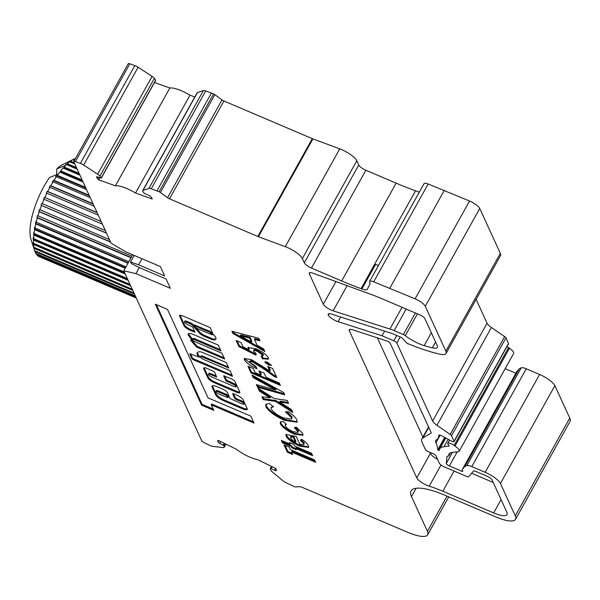 <?xml version="1.0" encoding="UTF-8"?>
<svg xmlns="http://www.w3.org/2000/svg" width="600" height="600" viewBox="0 0 600 600"><rect width="100%" height="100%" fill="white"/><g stroke="black" fill="none" stroke-linecap="round" stroke-linejoin="round"><path stroke-width="0.9" d="M208.455 374.303A2.91 0.81 29.1 0 1 210.465 374.55L216.72 377.017L214.403 371.858L207.345 368.535A5.348 1.485 -150.9 0 0 203.647 368.07A5.348 1.485 -150.9 0 0 203.7 368.7L208.02 378.127A6.03 1.68 -150.9 0 0 214.343 382.755L236.692 392.287A4.605 1.282 -150.9 0 0 239.865 392.685A4.605 1.282 -150.9 0 0 239.827 392.145L234.983 381.577A3.923 1.087 -150.9 0 0 230.88 378.57L223.612 375.788L225.93 380.827L232.958 384.135A2.91 0.81 29.1 0 1 236.032 386.715A2.91 0.81 29.1 0 1 234.022 386.467L211.538 376.882A2.91 0.81 29.1 0 1 208.485 374.64A2.91 0.81 29.1 0 1 208.455 374.303L208.913 373.485A2.91 0.81 29.1 0 1 210.923 373.74L216.315 376.035M228.353 396.982L227.737 395.265L226.718 394.515L218.925 391.2A2.985 0.833 -150.9 0 0 216.278 390.668L215.827 391.478A2.985 0.833 -150.9 0 0 215.85 391.83A2.985 0.833 -150.9 0 0 219.54 394.342L227.993 397.635L226.267 395.332L218.475 392.01A2.985 0.833 -150.9 0 0 215.827 391.478M218.925 391.2L218.475 392.01M197.325 354.705A16.56 4.605 -150.9 0 0 198.983 357.075L189.697 353.722L192.022 358.882L193.042 359.632L232.507 376.252L230.19 371.093L229.17 370.35L203.528 359.423A2.91 0.81 29.1 0 1 200.475 357.18A2.91 0.81 29.1 0 1 200.452 356.835A2.91 0.81 29.1 0 1 202.462 357.09L228.765 367.987L226.455 362.947L225.435 362.197L201.188 351.915A16.56 4.605 -150.9 0 0 197.175 352.755A16.56 4.605 -150.9 0 0 197.325 354.705M197.475 352.388A16.56 4.605 -150.9 0 0 197.775 353.888A16.56 4.605 -150.9 0 0 199.433 356.257L199.267 356.55M200.452 356.835L200.903 356.025A2.91 0.81 29.1 0 1 202.92 356.272L228.368 367.125M188.52 333.615A8.115 2.257 -150.9 0 0 188.67 334.08A8.115 2.257 -150.9 0 0 189.847 335.625L189.39 336.435A49.47 13.755 -150.9 0 0 191.632 339.45L190.515 340.125L196.635 347.115L224.678 359.07L222.007 353.25L195.525 341.955A2.91 0.81 29.1 0 1 192.472 339.72A2.91 0.81 29.1 0 1 192.442 339.375A2.91 0.81 29.1 0 1 194.46 339.63L220.942 350.918L218.272 345.097L193.388 334.493A8.115 2.257 -150.9 0 0 188.145 333.938A8.115 2.257 -150.9 0 0 188.212 334.89A8.115 2.257 -150.9 0 0 189.39 336.435M192.442 339.375L192.9 338.565A2.91 0.81 29.1 0 1 194.91 338.812L220.365 349.665M212.385 333.315A11.76 3.27 -150.9 0 0 210.097 331.433L194.663 325.072M194.873 325.86L194.303 326.017L196.702 328.298L211.822 334.74L212.34 334.522A11.76 3.27 -150.9 0 0 209.64 332.243L194.873 325.86L195.33 325.043M180.06 315.322L184.387 324.765A6.345 1.763 -150.9 0 0 184.41 324.81A6.345 1.763 -150.9 0 0 191.46 329.85L191.002 330.668L195.007 332.175L192.69 327.015L187.523 324.495A2.91 0.81 29.1 0 1 184.462 322.26A2.91 0.81 29.1 0 1 184.44 321.915A2.91 0.81 29.1 0 1 186.45 322.17L189.825 323.61A3.27 0.907 29.1 0 1 193.32 326.153L199.928 333.623A7.02 1.95 -150.9 0 0 203.4 335.933L212.558 339.803A13.703 3.81 -150.9 0 0 215.865 339.105A13.703 3.81 -150.9 0 0 212.782 333.975L210.458 328.035L209.445 327.285L183.78 316.35A5.093 1.417 -150.9 0 0 179.572 315.593A5.093 1.417 -150.9 0 0 179.558 316.035L183.938 325.582A6.345 1.763 -150.9 0 0 183.953 325.627A6.345 1.763 -150.9 0 0 191.002 330.668M184.44 321.915L184.89 321.105A2.91 0.81 29.1 0 1 186.907 321.353L190.282 322.793A3.27 0.907 29.1 0 1 193.778 325.335L194.19 325.808M83.093 182.062L59.715 172.095A53.415 18.18 113.1 0 0 58.222 174.083L49.523 177.525A43.703 14.872 113.1 0 0 30 229.972A43.703 14.872 113.1 0 0 30.96 239.37L34.68 250.71L133.972 293.032M127.718 279.39L33.165 239.085L33.218 237.697L33.57 238.627L127.358 278.603M125.243 273.998L33.862 235.042A53.415 18.18 113.1 0 0 33.57 238.627M33.862 235.042L33.682 232.688L34.043 233.52L124.335 272.01M125.198 268.245L34.627 229.642A53.415 18.18 113.1 0 0 34.043 233.52M34.627 229.642L34.553 227.272L34.928 228.015L125.985 266.827M128.002 263.197L35.797 223.897A53.415 18.18 113.1 0 0 34.928 228.015M35.797 223.897L35.4 223.26L35.812 221.542L36.21 222.18L128.858 261.668M131.002 257.805L37.358 217.89A53.415 18.18 113.1 0 0 36.21 222.18M37.358 217.89L36.93 217.365L37.455 215.587L131.903 256.192M110.64 242.138L39.277 211.718A53.415 18.18 113.1 0 0 37.875 216.112M39.277 211.718L38.812 211.305L39.435 209.505L109.462 239.572M106.538 233.197L41.527 205.485A53.415 18.18 113.1 0 0 39.892 209.917M41.527 205.485L41.025 205.185L41.73 203.385L105.337 230.58M102.39 224.138L44.07 199.282A53.415 18.18 113.1 0 0 42.233 203.685M44.07 199.282L43.523 199.095L44.31 197.317L44.858 197.513L101.183 221.52M98.25 215.108L46.875 193.215A53.415 18.18 113.1 0 0 44.858 197.513M46.875 193.215L46.275 193.132L47.13 191.415L47.73 191.498L97.065 212.52M94.185 206.25L49.89 187.373A53.415 18.18 113.1 0 0 47.73 191.498M49.89 187.373L49.238 187.395L50.137 185.76L50.79 185.738L93.037 203.737M90.27 197.7L53.062 181.845A53.415 18.18 113.1 0 0 50.79 185.738M53.062 181.845L52.358 181.965L53.295 180.442L54.008 180.322L89.168 195.308M86.55 189.593L56.355 176.73A53.415 18.18 113.1 0 0 54.008 180.322M56.355 176.73L55.59 176.94L56.557 175.545L57.323 175.335L85.523 187.35M58.222 174.083A53.415 18.18 113.1 0 0 57.323 175.335M435.945 442.838A91.65 25.485 -150.9 0 0 435.923 442.785A19.425 5.4 29.1 0 1 435.743 440.49A19.425 5.4 29.1 0 1 436.388 439.853L436.643 439.702A48.562 13.5 -150.9 0 0 438.248 438.112A48.562 13.5 -150.9 0 0 438.728 435.51A3.885 1.08 29.1 0 1 438.765 435.3A3.885 1.08 29.1 0 1 442.643 436.222L451.178 440.933A2.91 0.81 -150.9 0 0 454.08 441.623A2.91 0.81 -150.9 0 0 454.058 441.278L451.5 435.705A2.91 0.81 -150.9 0 0 450.188 434.43L436.98 425.295A9.712 2.7 29.1 0 1 432.615 421.043L396.84 343.02A2.91 0.81 -150.9 0 0 393.787 340.778L382.028 335.767L338.1 321.683A7.77 2.16 29.1 0 1 328.267 315.075L328.267 315.075A7.77 2.16 29.1 0 1 328.192 314.16A7.77 2.16 29.1 0 1 331.868 314.197L392.153 333.525L401.812 337.642L406.875 343.215A97.118 27.008 29.1 0 0 439.493 354.097A19.425 5.4 -150.9 0 0 446.04 353.46A19.425 5.4 -150.9 0 0 445.868 351.173L425.287 306.285A9.712 2.7 -150.9 0 0 415.103 298.822L373.695 281.812A6.795 1.89 -150.9 0 0 369.6 281.468A6.795 1.89 -150.9 0 0 369.66 282.263L370.065 283.147A4.853 1.35 -150.9 0 1 370.118 283.702L367.35 289.252A9.712 2.7 -150.9 0 1 367.335 289.282A9.712 2.7 -150.9 0 1 361.92 288.952L361.08 288.645A145.68 40.508 29.1 0 1 341.692 280.957L311.445 268.065A6.795 1.89 29.1 0 1 304.32 262.845L302.362 258.57A14.565 4.05 -150.9 0 0 285.308 246.667L258.435 236.715A4.853 1.35 29.1 0 1 257.843 236.475L169.493 198.817A2.91 0.81 29.1 0 1 167.558 197.722L160.395 192.472A1.942 0.54 -150.9 0 0 159.105 191.738L151.26 188.782A4.853 1.35 -150.9 0 0 148.92 188.43L142.98 190.417A4.853 1.35 -150.9 0 0 142.688 190.635A4.853 1.35 -150.9 0 0 142.942 191.565L144.233 193.35L148.538 195.218A1.942 0.54 29.1 0 1 150.773 196.68L151.89 198.233A4.853 1.35 29.1 0 1 152.115 198.593A4.853 1.35 29.1 0 1 152.205 198.998L135.525 193.028A19.425 5.4 -150.9 0 0 115.387 185.82L98.708 179.843A4.853 1.35 29.1 0 1 97.733 178.837L96.615 177.278A1.942 0.54 29.1 0 1 96.51 176.903A1.942 0.54 29.1 0 1 97.56 176.962L101.28 178.132L99.938 176.167A4.853 1.35 -150.9 0 0 97.635 174.18L83.67 165.06A4.853 1.35 -150.9 0 0 80.385 163.403L75.398 161.61A2.91 0.81 -150.9 0 0 73.815 161.528A2.91 0.81 -150.9 0 0 73.838 161.873L111.157 243.278L125.933 251.895L160.373 266.58L164.64 275.895L138.6 264.795L130.553 261.99L131.265 263.535L140.025 267.892L166.065 278.993L170.333 288.308L135.892 273.63L123.78 270.795L201.66 440.662A2.91 0.81 -150.9 0 0 204.27 442.695L209.647 445.327A4.853 1.35 -150.9 0 0 212.632 446.347L222.998 447.592A4.853 1.35 -150.9 0 0 224.1 447.345A4.853 1.35 -150.9 0 0 224.145 447.082L224.01 445.74L219.712 443.377A1.942 0.54 29.1 0 1 217.935 441.9L217.83 440.783A4.853 1.35 29.1 0 1 217.882 440.52A4.853 1.35 29.1 0 1 218.13 440.317L236.108 449.115A19.425 5.4 -150.9 0 0 257.798 459.728L275.775 468.525A4.853 1.35 29.1 0 1 276.097 469.028A4.853 1.35 29.1 0 1 276.188 469.342L276.293 470.46A1.942 0.54 29.1 0 1 276.278 470.565A1.942 0.54 29.1 0 1 274.635 470.257L270.382 468.428L270.487 469.763A4.853 1.35 -150.9 0 0 271.853 471.51L282.945 480.757A4.853 1.35 -150.9 0 0 286.02 482.707L294.308 486.63A1.942 0.54 -150.9 0 0 295.388 486.908L300.045 486.697A2.91 0.81 29.1 0 1 301.673 487.118L407.558 532.245A29.138 8.1 -150.9 0 0 427.68 534.773A29.138 8.1 -150.9 0 0 427.425 531.345L411.502 496.62A48.562 13.5 29.1 0 1 411.075 490.905A48.562 13.5 29.1 0 1 444.607 495.12L495.435 516.787A29.138 8.1 -150.9 0 0 515.558 519.315A29.138 8.1 -150.9 0 0 515.303 515.888L500.445 483.487A14.565 4.05 -150.9 0 0 485.175 472.298L471.825 466.605A7.77 2.16 -150.9 0 0 466.793 465.638L464.798 466.575L462.435 469.335A9.712 2.7 -150.9 0 0 462.345 469.463A9.712 2.7 -150.9 0 0 462.435 470.603L462.772 471.442L462.105 471.36L449.37 465.93A2.91 0.81 29.1 0 1 446.257 463.447L447 456.435A2.91 0.81 29.1 0 1 447.03 456.338A2.91 0.81 29.1 0 1 447.412 456.173L448.38 456.135A2.91 0.81 -150.9 0 0 448.77 455.963A2.91 0.81 -150.9 0 0 448.793 455.79A29.138 8.1 29.1 0 1 449.062 454.058A29.138 8.1 29.1 0 1 452.22 452.452L458.153 451.778A9.712 2.7 -150.9 0 0 459.202 451.245A9.712 2.7 -150.9 0 0 459.12 450.105A9.712 2.7 -150.9 0 0 455.018 446.033L454.155 445.425A4.853 1.35 -150.9 0 0 447.765 443.31A4.853 1.35 -150.9 0 0 448.673 444.967A2.91 0.81 29.1 0 1 449.197 445.612A2.91 0.81 29.1 0 1 449.22 445.957A2.91 0.81 29.1 0 1 448.905 446.115L444.045 446.67A39.818 11.07 -150.9 0 0 439.732 448.86A39.818 11.07 -150.9 0 0 439.335 450.135A2.91 0.81 29.1 0 1 439.305 450.232A2.91 0.81 29.1 0 1 438.923 450.397L437.7 449.94A91.65 25.485 -150.9 0 0 435.945 442.838M155.618 80.363L154.38 78.345A4.853 1.35 -150.9 0 0 152.085 76.358L138.113 67.245A4.853 1.35 -150.9 0 0 134.828 65.58L129.84 63.795A2.91 0.81 -150.9 0 0 128.257 63.713L73.815 161.528M459.202 451.245L513.645 353.43A9.712 2.7 -150.9 0 0 513.562 352.29A9.712 2.7 -150.9 0 0 509.46 348.218L508.597 347.61A4.853 1.35 -150.9 0 0 506.97 346.597M194.827 96.953L189.968 95.213A19.425 5.4 -150.9 0 0 169.837 87.998L154.5 82.508M419.287 192.202L415.522 190.822A145.68 40.508 29.1 0 1 396.135 183.142L365.888 170.25A6.795 1.89 29.1 0 1 358.763 165.023L356.805 160.755A14.565 4.05 -150.9 0 0 339.75 148.852L312.885 138.9A4.853 1.35 29.1 0 1 312.285 138.66L223.942 101.002A2.91 0.81 29.1 0 1 222 99.9L214.837 94.65A1.942 0.54 -150.9 0 0 213.548 93.922L205.71 90.968A4.853 1.35 -150.9 0 0 203.362 90.608L197.423 92.595A4.853 1.35 -150.9 0 0 197.13 92.812L142.688 190.635M446.04 353.46L500.482 255.645A19.425 5.4 -150.9 0 0 500.31 253.358L479.73 208.47A9.712 2.7 -150.9 0 0 469.545 201.007L428.145 183.99A6.795 1.89 -150.9 0 0 424.043 183.645L369.6 281.468M454.08 441.623L508.522 343.8A2.91 0.81 -150.9 0 0 508.5 343.462L505.942 337.882A2.91 0.81 -150.9 0 0 504.638 336.608L491.423 327.48A9.712 2.7 29.1 0 1 487.058 323.228L476.13 299.392M515.888 373.26L505.155 368.685M515.558 519.315L570 421.5A29.138 8.1 -150.9 0 0 569.745 418.072L554.888 385.673A14.565 4.05 -150.9 0 0 539.618 374.483L526.268 368.79A7.77 2.16 -150.9 0 0 521.235 367.815L519.248 368.76L516.877 371.52A9.712 2.7 -150.9 0 0 516.787 371.647A9.712 2.7 -150.9 0 0 516.727 371.782M201.593 405.15L213.772 410.332L211.26 404.857L254.032 423.09L250.83 416.107L208.058 397.875L167.498 309.405L155.325 304.215L201.593 405.15L202.05 404.332L213.195 409.08M294.15 434.107C286.95 430.763 282.382 427.35 280.44 423.87L280.252 422.107L283.163 421.44L286.485 424.485L285.21 424.905L285.337 425.947C286.403 427.905 288.975 429.817 293.055 431.685L297.952 432.39L297.84 431.385L294.428 427.905L296.37 427.215L302.715 433.425L302.933 435.315L294.15 434.107L294.6 433.298C287.4 429.945 282.832 426.533 280.897 423.053L280.44 423.87M284.558 420.36C274.957 415.987 268.74 411.435 265.897 406.702L265.725 404.513L269.1 403.403L273.615 406.763L271.103 407.588L271.222 409.043C273.105 412.118 277.17 415.08 283.425 417.915L291.697 419.1L291.555 417.675L285.42 411.795L288.562 411.743C292.98 414.877 295.733 417.6 296.827 419.91L297.067 422.213L284.558 420.36L285.007 419.543C275.415 415.17 269.197 410.618 266.355 405.885L265.897 406.702M292.8 412.455L275.513 401.4L263.257 399.623L261.945 396.75L270.082 397.935L259.335 391.065L258.015 388.192L274.2 398.535L287.295 400.44L288.608 403.312L279.63 402L291.48 409.575L292.8 412.455M283.642 392.482L284.715 394.83L257.572 387.21L256.373 384.607L275.663 390.022L253.17 377.618L251.985 375.022L283.642 392.482M279.27 382.942L280.388 385.38L250.987 372.847L247.95 366.233L253.23 368.483L255.142 372.66L260.798 375.067L258.885 370.89L264.157 373.14L266.077 377.317L279.27 382.942M252.87 362.168C250.485 361.207 249.458 361.245 249.78 362.272L255.915 366.405L257.032 368.843C250.62 366 246.42 363.015 244.433 359.888L244.312 358.59L251.385 359.572L269.835 370.972L267.743 366.405L272.64 368.49L276.795 377.543L274.118 376.403L263.01 368.438L252.87 362.168L253.327 361.35C250.942 360.39 249.907 360.428 250.23 361.462M250.17 360.885L249.78 362.272M271.388 365.085L268.845 365.19L264.975 362.347L267.487 362.235L271.425 365.52M265.335 361.71L264.975 362.347L264.938 361.913M256.095 353.58L256.02 355.2L238.972 346.65L236.138 340.462L241.035 342.555L242.985 346.8L248.79 349.702L247.995 347.505L255.983 348.78C262.245 351.615 266.355 354.585 268.298 357.683L268.447 359.123L262.447 358.822L261.173 356.04L262.957 355.298L257.28 351.3C254.58 350.175 253.312 350.13 253.485 351.18L256.095 353.58M263.407 354.48L263.01 355.882L263.407 354.48L257.737 350.483L257.28 351.3M253.882 349.853L253.485 351.18M263.67 348.915L264.862 351.517L232.942 333.495L231.907 331.237L258.795 338.28L259.987 340.89L254.438 339.368L257.153 345.285L263.67 348.915M405.315 335.663A2.91 0.81 29.1 0 0 403.403 334.575L394.147 330.63A19.425 5.4 29.1 0 0 389.918 329.04L333.127 310.83A7.77 2.16 -150.9 0 1 323.295 304.23L309.345 273.803A6.795 1.89 -150.9 0 1 309.285 273A6.795 1.89 -150.9 0 1 313.072 273.233L372.48 294.93A58.275 16.2 -150.9 0 1 380.228 298.005L419.752 314.85A4.853 1.35 -150.9 0 1 424.838 318.585L437.325 345.825A11.655 3.24 -150.9 0 1 437.543 346.868A14.565 4.05 29.1 0 1 437.393 347.392A14.565 4.05 29.1 0 1 432.33 347.835A85.463 23.76 29.1 0 1 424.185 345.623A19.425 5.4 29.1 0 1 405.315 335.663L417.442 313.868M416.76 477.877A9.712 2.7 -150.9 0 0 429.21 486.18A58.275 16.2 29.1 0 1 442.83 491.243L493.658 512.91A19.425 5.4 -150.9 0 0 507.067 514.59A19.425 5.4 -150.9 0 0 506.903 512.31L492.045 479.91A4.853 1.35 -150.9 0 0 486.952 476.175L475.537 471.308A2.91 0.81 -150.9 0 0 473.55 471.022L468.66 476.722A2.91 0.81 29.1 0 1 466.673 476.43L444.428 466.95A4.853 1.35 29.1 0 1 439.335 463.215L435.952 455.842A2.91 0.81 -150.9 0 0 432.9 453.607L428.415 451.695A2.91 0.81 29.1 0 1 425.362 449.46L422.115 442.38A29.138 8.1 29.1 0 1 421.86 438.952A29.138 8.1 29.1 0 1 422.827 438L431.115 433.103A2.91 0.81 -150.9 0 0 431.213 433.013A2.91 0.81 -150.9 0 0 431.183 432.668L390.217 343.32A2.91 0.81 -150.9 0 0 387.165 341.077L352.905 329.858A7.77 2.16 -150.9 0 0 349.23 329.82A7.77 2.16 -150.9 0 0 349.298 330.735L416.76 477.877L430.373 453.42L429.862 452.31M240.952 401.595A2.91 0.81 29.1 0 1 244.035 404.175A2.91 0.81 29.1 0 1 242.025 403.92L230.085 398.52L227.415 392.7A4.853 1.35 -150.9 0 0 222.33 388.972L216.96 386.685A7.2 2.002 -150.9 0 0 211.987 386.062A7.2 2.002 -150.9 0 0 212.055 386.903L215.67 394.793A8.033 2.235 -150.9 0 0 224.085 400.957L242.955 409.005A4.853 1.35 -150.9 0 0 245.663 409.702L246.66 409.658A4.853 1.35 -150.9 0 0 247.305 409.38A4.853 1.35 -150.9 0 0 247.26 408.81L243.173 399.885A6.315 1.755 -150.9 0 0 236.55 395.033L234.038 393.967A1.942 0.54 -150.9 0 0 232.702 393.795A1.942 0.54 -150.9 0 0 232.718 394.028L234.675 398.295A1.942 0.54 -150.9 0 0 236.708 399.787L240.952 401.595L241.41 400.778A2.91 0.81 29.1 0 1 244.485 403.357L244.035 404.175M286.132 436.29L285.952 434.535L296.19 436.388L299.782 444.217L303.885 444.615L303.788 443.7L300.487 440.415L301.657 439.275C305.347 441.72 307.567 443.85 308.325 445.658L308.505 447.382L299.692 446.145C292.71 442.987 288.188 439.702 286.132 436.29L286.59 435.472L286.275 434.197M291.705 447.78L291.15 446.565L282.48 442.868L281.362 440.43L290.032 444.127L289.312 442.56L293.835 444.487L294.555 446.055L311.52 453.285L312.638 455.722L295.673 448.493L296.235 449.707L291.705 447.78L292.163 446.963L291.6 445.748L291.15 446.565M291.548 452.055L292.665 454.493L287.385 452.243L284.032 444.93L289.312 447.18L290.43 449.618L314.55 459.9L315.668 462.338L291.548 452.055L291.998 451.237L315.097 461.085M123.78 270.795L132.69 254.782M138.6 264.795L141.968 258.735M135.892 273.63L139.282 267.525M361.92 288.952L375.532 264.495A9.712 2.7 -150.9 0 0 378.585 265.32M189.968 95.213L135.525 193.028M169.837 87.998L115.387 185.82M464.798 466.575L519.248 368.76M382.028 335.767L384.615 331.11M389.903 288.082L444.345 190.267M156.998 190.837L211.44 93.023M99.855 177.78L98.708 179.843M130.553 261.99L134.205 255.428M422.888 437.1L377.31 337.68M493.215 482.46L471.623 473.257M437.603 459.442A9.712 2.7 29.1 0 1 430.373 453.42M124.852 273.15L33.502 234.21M125.453 267.78L34.252 228.907M128.212 262.822L35.4 223.26M131.16 257.528L36.93 217.365M110.512 241.868L38.812 211.305M106.493 233.085L41.025 205.185M101.212 221.572L44.31 197.317M97.163 212.737L47.13 191.415M93.21 204.112L50.137 185.76M89.407 195.833L53.295 180.442M85.83 188.025L56.557 175.545M82.523 180.81L60.69 171.51L60.69 170.858L82.155 180.007M60.097 172.26L60.69 171.51M79.545 174.315L63.983 167.678L64.043 166.958L79.117 173.385M63.502 168.203L63.983 167.678M79.957 175.222L63.075 168.023A53.415 18.18 113.1 0 0 60.69 170.858M76.935 168.623L66.39 164.13L67.343 163.703L76.463 167.587M77.19 169.178L66.398 164.572L65.445 165L66.39 164.13M74.738 163.837L69.517 161.61L70.523 161.137L74.227 162.712M74.828 164.025L69.615 161.805L68.61 162.278L69.517 161.61M72.532 159.833L73.552 159.3L74.767 159.817M74.392 160.485L72.69 159.757L71.633 160.267L72.488 159.817M39.39 256.74L136.267 298.035L39.345 256.725A53.415 18.18 113.1 0 0 39.39 256.74M135.525 296.415L36.293 254.115A53.415 18.18 113.1 0 0 37.455 255.48L136.012 297.487M136.14 297.765L37.89 255.66M134.392 293.947L34.987 251.58A53.415 18.18 113.1 0 0 35.873 253.455L135.248 295.815M36.293 254.115L35.895 252.93M34.987 251.58L34.305 249.57M132.24 289.26L33.72 247.267L33.532 246.21L33.892 247.29L132.218 289.192M132.773 290.415L34.08 248.347L33.72 247.267M130.192 284.79L33.233 243.465L33.172 242.228L33.517 243.24L129.998 284.362M130.68 285.855L33.585 244.47L33.233 243.465M128.16 280.358L33.51 240.015L33.165 239.085M75.51 158.483A53.415 18.18 113.1 0 0 73.762 159.195L62.91 164.415A43.703 14.872 113.1 0 0 56.82 168.87L65.512 165.428A53.415 18.18 113.1 0 0 64.043 166.958M56.82 168.87L56.58 174.735M33.51 240.015A53.415 18.18 113.1 0 0 33.517 243.24M37.98 255.923A53.415 18.18 113.1 0 0 39.345 256.725M34.08 248.347A53.415 18.18 113.1 0 0 34.68 250.71M33.585 244.47A53.415 18.18 113.1 0 0 33.892 247.29M66.398 164.572A53.415 18.18 113.1 0 0 65.512 165.428M69.615 161.805A53.415 18.18 113.1 0 0 67.343 163.703M72.69 159.757A53.415 18.18 113.1 0 0 70.523 161.137M264.195 350.07L233.392 332.678L232.942 333.495M233.392 332.678L232.845 331.485M259.493 339.81L254.895 338.558L254.438 339.368M251.452 342.112L251.903 341.295L250.042 337.23L240.765 334.913L240.315 335.73L251.452 342.112L249.585 338.048L240.315 335.73M250.042 337.23L249.585 338.048M179.94 315.345L179.558 316.035M212.407 332.272L212.032 332.94M196.095 327.96L200.385 332.805A7.02 1.95 -150.9 0 0 203.858 335.115L213.007 338.985A13.703 3.81 -150.9 0 0 216 338.647M200.385 332.805L199.928 333.623M193.778 325.335L193.32 326.153M190.282 322.793L189.825 323.61M191.46 329.85L194.603 331.192M184.387 324.765L183.938 325.582M256.065 354.18L239.423 345.832L238.972 346.65M239.423 345.832L237.165 340.897M248.123 348.743L248.572 347.925L249.24 348.892L248.79 349.702M248.572 347.925L248.355 347.175M268.553 358.673L262.905 358.005L262.447 358.822M262.905 358.005L262.065 356.175M257.737 350.483C255.038 349.358 253.77 349.32 253.935 350.362M271.29 364.913L269.303 364.38L268.845 365.19M269.303 364.38L265.433 361.538M256.44 367.553L244.89 359.07L244.433 359.888M244.89 359.07L244.657 358.267M268.77 366.84L270.293 370.155L269.835 370.972M276.218 376.29L274.575 375.593L274.118 376.403M274.575 375.593L263.468 367.62L253.327 361.35M279.81 384.127L251.438 372.03L250.987 372.847M251.438 372.03L248.978 366.668M259.913 371.332L261.255 374.257L260.798 375.067M284.22 393.75L258.022 386.393L257.572 387.21M258.022 386.393L257.325 384.877M253.17 377.618L253.627 376.808L276.112 389.205L275.663 390.022M253.627 376.808L253.087 375.638M292.08 410.888L275.962 400.59L275.513 401.4M275.962 400.59L263.715 398.805L263.257 399.623M263.715 398.805L262.83 396.877M259.335 391.065L259.793 390.248L270.532 397.118L270.082 397.935M259.793 390.248L259.192 388.935M288.173 402.368L280.08 401.19L279.63 402M266.355 405.885L266.025 404.115M272.692 406.08L271.103 407.588M291.697 419.1L292.005 416.857L291.555 417.675M292.005 416.857L286.942 411.772M297.218 421.755L285.007 419.543M280.897 423.053L280.582 421.74M285.84 423.9L285.21 424.905M297.952 432.39L298.403 431.572L298.29 430.567L297.84 431.385M298.29 430.567L294.877 427.095M303.067 434.842L294.6 433.298M191.28 339.668L197.093 346.298L224.1 357.81M197.093 346.298L196.635 347.115M189.847 335.625A49.47 13.755 -150.9 0 0 192.083 338.64L191.632 339.45M190.56 353.888L192.472 358.072L193.493 358.815L232.103 375.27M233.415 393.75L235.125 397.478A1.942 0.54 -150.9 0 0 237.165 398.97L241.41 400.778M212.392 385.748A7.2 2.002 -150.9 0 0 212.505 386.092L216.12 393.975A8.033 2.235 -150.9 0 0 224.535 400.147L243.405 408.188A4.853 1.35 -150.9 0 0 246.12 408.885L247.11 408.84A4.853 1.35 -150.9 0 0 247.267 408.825M224.468 375.832L226.38 380.01L233.407 383.317A2.91 0.81 29.1 0 1 236.49 385.905L236.032 386.715M204.112 367.8A5.348 1.485 -150.9 0 0 204.15 367.89L208.47 377.31A6.03 1.68 -150.9 0 0 214.792 381.945L237.142 391.47A4.605 1.282 -150.9 0 0 239.82 392.123M303.885 444.615L304.245 442.882L303.788 443.7M304.245 442.882L300.945 439.597M308.632 446.91L300.15 445.327L299.692 446.145M300.15 445.327C293.168 442.17 288.645 438.885 286.59 435.472M295.553 442.275L296.01 441.457L293.61 436.237L290.94 436.305L290.565 438.015L292.56 440.287L295.553 442.275L293.16 437.055L290.49 437.115M293.61 436.237L293.16 437.055M291.6 445.748L282.93 442.05L282.48 442.868M282.93 442.05L282.39 440.865M290.34 442.995L290.032 444.127M312.06 454.47L296.13 447.675L295.673 448.493M295.688 448.47L292.163 446.963M292.087 453.24L287.835 451.425L287.385 452.243M287.835 451.425L285.06 445.365M156.352 304.657L202.05 404.332M211.26 404.857L211.71 404.048L253.462 421.838M210.923 373.74L210.465 374.55M199.433 356.257L198.983 357.075M202.92 356.272L202.462 357.09M194.91 338.812L194.46 339.63M186.907 321.353L186.45 322.17M435.923 442.785L440.145 435.188M101.227 177.945L155.67 80.123M448.905 446.115L449.19 445.605M455.018 446.033L509.46 348.218M223.14 445.058L224.145 443.257M438.495 450.42L445.515 437.805M438.923 450.397L439.515 449.325M217.83 440.783L218.077 440.34M361.08 288.645L415.522 190.822M224.145 447.082L225.817 444.075M224.032 445.8L225.165 443.76M219.712 443.377L220.71 441.577M217.935 441.9L218.67 440.58M274.635 470.257L275.64 468.457M271.2 468.577L272.205 466.778M270.42 468.39L271.507 466.44L270.382 468.428M427.425 531.345L447.015 496.147M411.502 496.62L416.153 488.257M515.303 515.888L569.745 418.072M500.445 483.487L554.888 385.673M485.175 472.298L539.618 374.483M471.825 466.605L526.268 368.79M466.793 465.638L521.235 367.815M462.435 469.335L516.877 371.52M462.105 471.36L462.472 470.692M449.37 465.93L457.185 451.89M446.257 463.447L452.385 452.438M448.793 455.79L450.397 452.91M454.155 445.425L508.597 347.61M444.045 446.67L448.162 439.268M454.058 441.278L508.5 343.462M451.5 435.705L505.942 337.882M450.188 434.43L504.638 336.608M436.98 425.295L491.423 327.48M432.615 421.043L487.058 323.228M396.84 343.02L400.207 336.96M393.787 340.778L396.735 335.483M338.1 321.683L340.695 317.025M445.868 351.173L500.31 253.358M425.287 306.285L479.73 208.47M415.103 298.822L469.545 201.007M373.695 281.812L428.145 183.99M341.692 280.957L396.135 183.142M311.445 268.065L365.888 170.25M304.32 262.845L358.763 165.023M302.362 258.57L356.805 160.755M285.308 246.667L339.75 148.852M258.435 236.715L312.885 138.9M257.843 236.475L312.285 138.66M169.493 198.817L223.942 101.002M167.558 197.722L222 99.9M160.395 192.472L214.837 94.65M159.105 191.738L213.548 93.922M151.26 188.782L205.71 90.968M148.92 188.43L203.362 90.608M142.98 190.417L197.423 92.595M97.733 178.837L98.58 177.322M96.615 177.278L96.877 176.797M99.938 176.167L154.38 78.345M97.635 174.18L152.085 76.358M83.67 165.06L138.113 67.245M80.385 163.403L134.828 65.58M75.398 161.61L129.84 63.795M403.403 334.575L415.41 313.005M394.147 330.63L406.155 309.06M389.918 329.04L402.022 307.298M333.127 310.83L347.13 285.675M323.295 304.23L335.903 281.572M309.345 273.803L309.99 272.632M350.048 329.392L349.298 330.735M428.745 427.357L422.827 438M501.067 499.59L493.658 512.91M454.065 471.06L442.83 491.243M441.015 464.978L429.21 486.18M328.267 315.075L329.017 313.733L328.267 315.075M432.33 347.835L435.577 342M424.185 345.623L431.34 332.767M437.7 449.94L444.705 437.355M213.007 338.985L212.558 339.803M212.572 338.85L212.123 339.668M204.135 335.257L203.678 336.067M203.858 335.115L203.4 335.933M194.708 331.425L194.34 332.085M209.445 331.058L208.987 331.875M210.097 331.433L209.64 332.243M212.692 333.892L212.34 334.522M263.468 367.62L263.01 368.438M232.208 375.502L231.84 376.17M193.493 358.815L193.042 359.632M192.472 358.072L192.022 358.882M228.472 367.358L228.105 368.017M237.165 398.97L236.708 399.787M235.125 397.478L234.675 398.295M247.11 408.84L246.66 409.658M246.12 408.885L245.663 409.702M243.405 408.188L242.955 409.005M224.535 400.147L224.085 400.957M216.12 393.975L215.67 394.793M212.505 386.092L212.055 386.903M226.718 394.515L226.267 395.332M227.737 395.265L227.28 396.082M228.45 396.817L227.993 397.635M233.407 383.317L232.958 384.135M227.4 380.76L226.942 381.577M226.38 380.01L225.93 380.827M237.142 391.47L236.692 392.287M214.792 381.945L214.343 382.755M208.47 377.31L208.02 378.127M204.15 367.89L203.7 368.7M216.42 376.267L216.053 376.935M194.655 324.96L194.205 325.77M224.1 447.345L225.892 444.112M427.68 534.773L448.763 496.897M462.345 469.463L516.787 371.647M448.77 455.963L450.487 452.873M447.765 443.31L449.58 440.048M439.732 448.86L445.793 437.963M438.248 438.112L439.905 435.135M101.28 178.132L155.722 80.31M428.55 426.93L421.86 438.952M212.903 334.08L212.49 334.822M199.545 356.513L199.087 357.322M228.458 396.93L228 397.748"/></g></svg>
